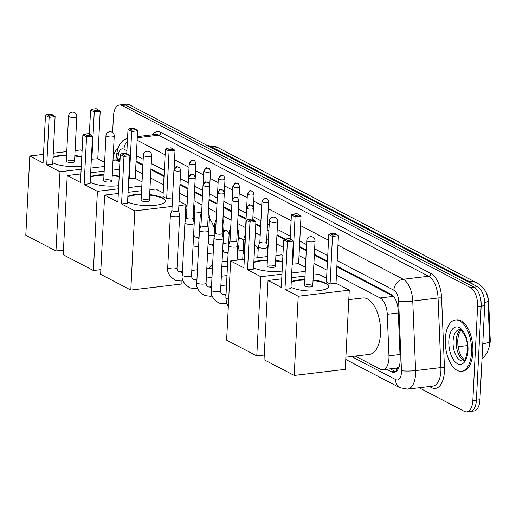 <?xml version="1.0" encoding="UTF-8"?>
<svg xmlns="http://www.w3.org/2000/svg" width="516" height="516" viewBox="0 0 516 516"><rect width="100%" height="100%" fill="white"/><g stroke="black" fill="none" stroke-linecap="round" stroke-linejoin="round"><path stroke-width="0.77" d="M267.294 253.569A8.262 4.128 83.2 0 1 267.746 253.266M254.698 245.468A8.262 4.128 83.2 0 1 258.187 249.557M238.224 238.379A8.262 4.128 83.2 0 1 239.43 237.837A8.262 4.128 83.2 0 1 243.655 241.965M223.686 230.787A8.262 4.128 83.2 0 1 224.899 230.239A8.262 4.128 83.2 0 1 229.117 234.367M399.229 366.399A15.493 7.746 83.2 0 1 396.52 368.082L396.662 368.16A5.166 2.58 -96.8 0 0 399.229 366.399M489.265 346.771A13.938 6.972 -96.8 0 0 490.2 339.16L488.717 302.821A13.938 6.972 -96.8 0 0 485.105 290.766M393.476 296.358L336.858 266.778M327.428 261.851L314.334 255.007M306.272 250.795L299.448 247.229M284.522 239.43L276.918 235.457M268.862 231.245L267.172 230.368M260.625 226.943L255.762 224.402M246.055 219.332L238.102 215.178M231.516 211.734L223.57 207.58M216.984 204.143L209.032 199.989M202.446 196.544L194.5 192.391M187.914 188.953L179.923 184.78M164.024 176.472L150.93 169.629M142.868 165.417L136.043 161.85M355.234 356.079L380.324 369.192A15.493 7.746 -96.8 0 0 382.917 369.72L396.52 368.082M119.918 161.992L117.306 160.631A15.493 7.746 -96.8 0 0 114.713 160.095A15.493 7.746 -96.8 0 0 112.972 160.734M382.917 369.72A15.493 7.746 -96.8 0 0 388.961 355.814L387.264 314.283A15.493 7.746 -96.8 0 0 380.137 297.958L336.438 275.125M327.002 270.197L313.909 263.353M305.853 259.148L299.022 255.581M283.323 247.377L276.492 243.81M268.436 239.598L266.753 238.715M260.206 235.296L255.343 232.755M245.629 227.679L237.683 223.525M231.097 220.087L223.144 215.933M216.559 212.489L208.612 208.335M202.027 204.897L194.074 200.743M187.489 197.299L179.504 193.126M163.598 184.818L150.504 177.975M142.448 173.763L135.618 170.196M112.611 132.567L113.436 116.261A15.493 7.746 83.2 0 1 119.473 104.993A15.493 7.746 83.2 0 1 122.06 105.522L470.489 287.58A15.493 7.746 83.2 0 1 477.61 306.543L472.843 400.59L476.397 400.164A15.493 7.746 83.2 0 1 470.36 411.433A15.493 7.746 83.2 0 0 476.397 400.164L481.157 306.117L476.397 400.164L479.945 399.739A15.493 7.746 83.2 0 1 473.914 411.007L466.812 411.858A15.493 7.746 83.2 0 1 464.219 411.323L419.115 387.755M470.489 287.58L474.043 287.154A15.493 7.746 83.2 0 1 481.157 306.117A15.493 7.746 83.2 0 0 474.043 287.154L125.614 105.103L474.043 287.154L477.59 286.728A15.493 7.746 83.2 0 1 484.711 305.691L479.945 399.739M119.473 104.993L123.021 104.567A15.493 7.746 83.2 0 1 125.614 105.103A15.493 7.746 83.2 0 0 123.021 104.567L126.575 104.142A15.493 7.746 83.2 0 1 129.168 104.677L477.59 286.728M489.652 343.521L488.007 301.099A18.073 2.419 177.7 0 1 484.698 302.57M472.843 400.59A15.493 7.746 83.2 0 1 466.812 411.858M386.652 369.275L391.521 371.817A15.493 7.746 -96.8 0 0 394.108 372.346A15.493 7.746 -96.8 0 0 400.152 358.439L398.204 310.677A15.493 7.746 -96.8 0 0 391.076 294.359L336.896 266.05M120.131 157.773A15.493 7.746 -96.8 0 0 119.119 159.573M327.46 261.122L314.367 254.278M306.31 250.066L299.486 246.5M285.251 239.063L276.957 234.728M268.894 230.517L267.211 229.639M260.664 226.214L255.801 223.673M246.093 218.603L238.14 214.45M231.555 211.005L223.609 206.851M217.023 203.414L209.07 199.26M202.485 195.816L194.538 191.662M187.953 188.224L179.961 184.051M164.062 175.737L150.962 168.9M142.906 164.688L136.082 161.121M395.837 371.72A15.493 7.746 83.2 0 1 395.069 371.391L390.206 368.85M113.152 157.212A25.819 12.906 83.2 0 1 118.087 147.834M471.534 352.493A25.819 12.906 83.2 0 1 461.478 371.268A25.819 12.906 83.2 0 1 445.295 338.78A25.819 12.906 83.2 0 1 455.351 320.004A25.819 12.906 83.2 0 1 471.534 352.493M455.351 320.004L456.679 319.843A25.819 12.906 83.2 0 1 472.862 352.331A25.819 12.906 83.2 0 1 462.807 371.114L461.478 371.268M81.302 166.107A20.137 5.65 -177.1 0 1 53.109 162.914A20.137 5.65 -177.1 0 1 52.755 162.721M46.737 164.856L49.143 117.338L45.466 115.416L43.06 162.933L29.812 156.013L25.8 235.206L55.973 250.97L59.985 171.776L46.737 164.856L52.684 164.14L55.089 116.622L49.143 117.338L49.555 115.965L46.93 114.597L45.466 115.416M53.038 157.193A20.137 5.65 -177.1 0 1 66.583 155.11M74.833 155.529A20.137 5.65 -177.1 0 1 81.78 156.703M59.985 171.776L81.147 169.248M90.887 168.081L104.413 166.468M104.619 162.321L97.795 158.754L91.338 159.199M82.096 150.549L80.87 149.911L75.084 150.601M66.764 151.594L53.238 153.213M43.492 154.374L29.812 156.013M55.973 250.97L63.449 250.079M46.93 114.597L51.103 114.094L53.728 115.468L49.555 115.965M55.089 116.622L53.728 115.468M89.358 134.083L90.577 110.024L92.041 109.205L96.215 108.708L100.201 111.237L97.795 158.754M100.201 111.237L94.254 111.946L91.848 159.463M98.84 110.076L94.667 110.572L94.254 111.946L90.577 110.024M92.041 109.205L94.667 110.572M74.53 161.547L76.813 116.506A4.128 1.161 -177.1 0 1 74.781 117.39A4.128 1.161 -177.1 0 1 69.131 116.719A4.128 1.161 -177.1 0 1 68.557 116.087L66.28 161.127A4.128 1.161 2.9 0 0 68.331 162.243A4.128 1.161 2.9 0 0 72.504 162.437A4.128 1.161 2.9 0 0 74.53 161.547A4.128 1.161 2.9 0 0 72.472 160.431A4.128 1.161 2.9 0 0 68.306 160.244M53.013 157.683A20.137 5.65 -177.1 0 1 60.172 155.993A20.137 5.65 -177.1 0 1 66.558 155.606M74.807 156.025A20.137 5.65 -177.1 0 1 81.754 157.199M118.719 185.657A20.137 5.65 -177.1 0 1 90.526 182.464A20.137 5.65 -177.1 0 1 90.171 182.271M84.147 184.405L86.559 136.882L82.883 134.966L80.477 182.483L67.228 175.563L63.216 254.756L93.39 270.519L97.401 191.326L84.147 184.405L90.1 183.69L92.506 136.172L86.559 136.882L86.972 135.514L84.347 134.141L82.883 134.966M90.448 176.736A20.137 5.65 -177.1 0 1 104 174.66M112.249 175.079A20.137 5.65 -177.1 0 1 119.196 176.253M97.401 191.326L118.557 188.798M128.303 187.63L141.823 186.018M142.035 181.871L135.211 178.304L128.755 178.749M119.506 170.099L118.287 169.461L112.494 170.151M104.174 171.144L90.655 172.763M80.909 173.924L67.228 175.563M93.39 270.519L100.865 269.629M84.347 134.141L88.52 133.644L91.145 135.018L86.972 135.514M92.506 136.172L91.145 135.018M126.775 153.633L127.994 129.574L129.458 128.755L133.631 128.252L137.617 130.787L135.211 178.304M137.617 130.787L131.664 131.496L129.258 179.013M136.256 129.626L132.083 130.122L131.664 131.496L127.994 129.574M129.458 128.755L132.083 130.122M111.94 181.097L114.223 136.056A4.128 1.161 -177.1 0 1 112.198 136.94A4.128 1.161 -177.1 0 1 106.548 136.269A4.128 1.161 -177.1 0 1 105.974 135.637L103.69 180.677A4.128 1.161 2.9 0 0 105.748 181.793A4.128 1.161 2.9 0 0 109.914 181.987A4.128 1.161 2.9 0 0 111.94 181.097A4.128 1.161 2.9 0 0 109.889 179.981A4.128 1.161 2.9 0 0 105.716 179.787M90.423 177.233A20.137 5.65 -177.1 0 1 97.582 175.543A20.137 5.65 -177.1 0 1 103.974 175.156M112.224 175.575A20.137 5.65 -177.1 0 1 119.17 176.749M212.637 264.385A28.399 14.196 83.2 0 1 207.903 268.52M194.738 213.147L199.305 212.605A28.399 14.196 83.2 0 1 201.337 212.65M209.393 218.429A28.399 14.196 83.2 0 1 214.488 228.678M149.659 194.629A20.137 5.65 -177.1 0 1 162.572 197.873A20.137 5.65 -177.1 0 1 165.365 200.963A20.137 5.65 -177.1 0 1 150.42 205.645A20.137 5.65 -177.1 0 1 127.942 202.008A20.137 5.65 -177.1 0 1 127.587 201.814M121.563 203.949L123.969 156.432L120.299 154.516L117.887 202.033L104.638 195.106L100.626 274.306L130.8 290.069L134.811 210.876L121.563 203.949L127.51 203.24L129.922 155.722L123.969 156.432L124.382 155.064L121.757 153.691L120.299 154.516M127.865 196.286A20.137 5.65 -177.1 0 1 141.41 194.21M134.811 210.876L172.105 206.419M178.871 205.607L185.876 204.775L179.091 201.227M165.41 149.124L166.868 148.305L171.041 147.802L175.027 150.33L169.08 151.046L165.41 149.124L162.998 196.641L166.674 198.563L172.544 197.86M163.191 192.92L155.703 189.011L149.911 189.701M141.59 190.694L128.065 192.307M118.325 193.474L104.638 195.106M130.8 290.069L181.864 283.968L182.013 280.975M185.676 208.606L185.876 204.775M121.757 153.691L125.936 153.194L128.555 154.568L124.382 155.064M129.922 155.722L128.555 154.568M175.027 150.33L174.073 169.3M173.666 149.176L169.493 149.672L169.08 151.046L166.674 198.563M166.868 148.305L169.493 149.672M149.356 200.647L151.639 155.6A4.128 1.161 -177.1 0 1 149.614 156.49A4.128 1.161 -177.1 0 1 143.964 155.819A4.128 1.161 -177.1 0 1 143.39 155.187L141.107 200.227A4.128 1.161 2.9 0 0 143.164 201.343A4.128 1.161 2.9 0 0 147.331 201.53A4.128 1.161 2.9 0 0 149.356 200.647A4.128 1.161 2.9 0 0 147.299 199.531A4.128 1.161 2.9 0 0 143.132 199.337M127.839 196.783A20.137 5.65 -177.1 0 1 134.999 195.087A20.137 5.65 -177.1 0 1 141.384 194.706M149.634 195.125A20.137 5.65 -177.1 0 1 165.333 201.208M282.123 271.035A20.137 5.65 -177.1 0 1 253.93 267.843A20.137 5.65 -177.1 0 1 253.575 267.649M247.551 269.784L249.957 222.267L246.287 220.345L243.881 267.862L230.633 260.941L226.621 340.134L256.787 355.898L260.799 276.705L247.551 269.784L253.504 269.068L255.91 221.551L249.957 222.267L250.376 220.893L247.751 219.526L246.287 220.345M253.853 262.122A20.137 5.65 -177.1 0 1 267.398 260.038M275.654 260.457A20.137 5.65 -177.1 0 1 282.6 261.631M260.799 276.705L281.962 274.177M291.708 273.009L305.227 271.397M305.44 267.249L298.616 263.682L292.159 264.127M282.91 255.478L281.691 254.84L275.899 255.53M267.578 256.523L254.059 258.142M244.313 259.303L230.633 260.941M256.787 355.898L264.269 355.008M247.751 219.526L251.924 219.023L254.549 220.397L250.376 220.893M255.91 221.551L254.549 220.397M290.179 239.011L291.398 214.953L292.862 214.134L297.035 213.637L301.022 216.165L298.616 263.682M301.022 216.165L295.068 216.875L292.662 264.392M299.661 215.004L295.481 215.501L295.068 216.875L291.398 214.953M292.862 214.134L295.481 215.501M275.344 266.475L277.627 221.435A4.128 1.161 -177.1 0 1 275.602 222.319A4.128 1.161 -177.1 0 1 269.952 221.648A4.128 1.161 -177.1 0 1 269.378 221.016L267.095 266.056A4.128 1.161 2.9 0 0 269.152 267.172A4.128 1.161 2.9 0 0 273.319 267.365A4.128 1.161 2.9 0 0 275.344 266.475A4.128 1.161 2.9 0 0 273.293 265.359A4.128 1.161 2.9 0 0 269.12 265.172M253.827 262.612A20.137 5.65 -177.1 0 1 260.986 260.922A20.137 5.65 -177.1 0 1 267.378 260.535M275.628 260.954A20.137 5.65 -177.1 0 1 282.575 262.128M348.797 299.648L362.709 297.984A28.399 14.196 83.2 0 1 380.511 333.723A28.399 14.196 83.2 0 1 369.45 354.376L345.881 357.195M313.064 280.007A20.137 5.65 -177.1 0 1 325.977 283.252A20.137 5.65 -177.1 0 1 328.769 286.341A20.137 5.65 -177.1 0 1 313.825 291.03A20.137 5.65 -177.1 0 1 291.346 287.393A20.137 5.65 -177.1 0 1 290.985 287.199M284.967 289.334L287.373 241.81L283.703 239.895L281.291 287.412L268.043 280.491L264.031 359.684L294.204 375.448L298.216 296.255L284.967 289.334L290.914 288.618L293.327 241.101L287.373 241.81L287.786 240.443L285.161 239.069L283.703 239.895M291.269 281.665A20.137 5.65 -177.1 0 1 304.814 279.588M298.216 296.255L349.274 290.153L336.026 283.232L330.079 283.942L326.402 282.02L328.815 234.503L330.272 233.684L332.897 235.051L332.485 236.425L330.079 283.942M326.596 278.298L319.107 274.389L313.315 275.08M304.995 276.073L291.469 277.692M281.73 278.853L268.043 280.491M294.204 375.448L345.262 369.346L349.274 290.153M285.161 239.069L289.334 238.573L291.959 239.946L287.786 240.443M293.327 241.101L291.959 239.946M330.272 233.684L334.445 233.18L338.432 235.709L336.026 283.232M338.432 235.709L332.485 236.425L328.815 234.503M337.071 234.554L332.897 235.051M312.76 286.025L315.044 240.985A4.128 1.161 -177.1 0 1 313.019 241.869A4.128 1.161 -177.1 0 1 307.362 241.198A4.128 1.161 -177.1 0 1 306.794 240.566L304.511 285.606A4.128 1.161 2.9 0 0 306.562 286.722A4.128 1.161 2.9 0 0 310.735 286.915A4.128 1.161 2.9 0 0 312.76 286.025A4.128 1.161 2.9 0 0 310.703 284.909A4.128 1.161 2.9 0 0 306.536 284.716M291.243 282.162A20.137 5.65 -177.1 0 1 298.403 280.472A20.137 5.65 -177.1 0 1 304.788 280.085M313.038 280.504A20.137 5.65 -177.1 0 1 328.737 286.586M171.912 210.283L170.39 215.108A4.644 1.303 2.9 0 0 170.37 215.204A4.644 1.303 2.9 0 0 171.015 215.914A4.644 1.303 2.9 0 0 177.375 216.668A4.644 1.303 2.9 0 0 179.652 215.675A4.644 1.303 2.9 0 0 179.645 215.578L178.613 210.625M171.925 210.251A3.354 0.942 2.9 0 0 171.912 210.315A3.354 0.942 2.9 0 0 172.376 210.831A3.354 0.942 2.9 0 0 176.969 211.379A3.354 0.942 2.9 0 0 178.613 210.657A3.354 0.942 2.9 0 0 178.607 210.586M227.459 266.404A4.644 2.322 -96.8 0 0 226.73 266.269L221.822 266.856M186.45 217.881L184.922 222.706A4.644 1.303 2.9 0 0 184.909 222.796A4.644 1.303 2.9 0 0 185.554 223.512A4.644 1.303 2.9 0 0 191.907 224.267A4.644 1.303 2.9 0 0 194.19 223.267A4.644 1.303 2.9 0 0 194.177 223.17L193.152 218.216M186.457 217.842A3.354 0.942 2.9 0 0 186.444 217.913A3.354 0.942 2.9 0 0 186.915 218.429A3.354 0.942 2.9 0 0 191.5 218.971A3.354 0.942 2.9 0 0 193.152 218.255A3.354 0.942 2.9 0 0 193.145 218.184M200.982 225.473L199.46 230.297A4.644 1.303 2.9 0 0 199.44 230.394A4.644 1.303 2.9 0 0 200.085 231.104A4.644 1.303 2.9 0 0 206.445 231.858A4.644 1.303 2.9 0 0 208.722 230.865A4.644 1.303 2.9 0 0 208.716 230.768L207.684 225.815M200.995 225.44A3.354 0.942 2.9 0 0 200.982 225.505A3.354 0.942 2.9 0 0 201.446 226.021A3.354 0.942 2.9 0 0 206.039 226.569A3.354 0.942 2.9 0 0 207.684 225.847A3.354 0.942 2.9 0 0 207.677 225.776M215.52 233.071L213.992 237.895A4.644 1.303 2.9 0 0 213.979 237.986A4.644 1.303 2.9 0 0 214.624 238.702A4.644 1.303 2.9 0 0 220.977 239.456A4.644 1.303 2.9 0 0 223.26 238.457A4.644 1.303 2.9 0 0 223.254 238.36L222.222 233.406M215.527 233.032A3.354 0.942 2.9 0 0 215.514 233.103A3.354 0.942 2.9 0 0 215.985 233.619A3.354 0.942 2.9 0 0 220.571 234.161A3.354 0.942 2.9 0 0 222.222 233.445A3.354 0.942 2.9 0 0 222.215 233.374M230.052 240.662L228.53 245.487A4.644 1.303 2.9 0 0 228.511 245.584A4.644 1.303 2.9 0 0 229.156 246.293A4.644 1.303 2.9 0 0 235.515 247.048A4.644 1.303 2.9 0 0 237.792 246.055A4.644 1.303 2.9 0 0 237.786 245.958L236.76 241.004M230.065 240.63A3.354 0.942 2.9 0 0 230.052 240.695A3.354 0.942 2.9 0 0 230.517 241.211A3.354 0.942 2.9 0 0 235.109 241.759A3.354 0.942 2.9 0 0 236.754 241.036A3.354 0.942 2.9 0 0 236.747 240.966M244.59 248.26L243.062 253.079A4.644 1.303 2.9 0 0 243.049 253.175A4.644 1.303 2.9 0 0 243.694 253.891A4.644 1.303 2.9 0 0 244.571 254.233M244.597 248.222A3.354 0.942 2.9 0 0 244.584 248.293A3.354 0.942 2.9 0 0 244.848 248.686M223.08 242.817A4.644 2.322 -96.8 0 0 223.796 240.211A4.644 2.322 -96.8 0 0 223.37 236.999M193.565 210.025A4.644 1.303 2.9 0 0 194.938 209.18A4.644 1.303 2.9 0 0 194.932 209.083L193.906 204.13M187.153 203.936L185.676 208.612A4.644 1.303 2.9 0 0 185.657 208.709A4.644 1.303 2.9 0 0 186.302 209.425A4.644 1.303 2.9 0 0 186.863 209.664M226.563 230.691A7.746 3.87 -96.8 0 0 225.847 230.646A7.746 3.87 -96.8 0 0 224.776 231.11L223.621 232M237.612 250.415A4.644 2.322 -96.8 0 0 238.334 247.803A4.644 2.322 -96.8 0 0 237.908 244.597M208.103 217.617A4.644 1.303 2.9 0 0 209.477 216.772A4.644 1.303 2.9 0 0 209.47 216.681L208.438 211.728M201.691 211.534L200.208 216.21A4.644 1.303 2.9 0 0 200.195 216.307A4.644 1.303 2.9 0 0 200.84 217.017A4.644 1.303 2.9 0 0 201.401 217.255M241.101 238.289A7.746 3.87 -96.8 0 0 240.379 238.244A7.746 3.87 -96.8 0 0 239.308 238.702L238.16 239.598M222.635 225.215A4.644 1.303 2.9 0 0 224.009 224.37A4.644 1.303 2.9 0 0 224.002 224.273L222.976 219.319M216.223 219.126L214.746 223.802A4.644 1.303 2.9 0 0 214.727 223.899A4.644 1.303 2.9 0 0 215.372 224.615A4.644 1.303 2.9 0 0 215.933 224.853M255.633 245.88A7.746 3.87 -96.8 0 0 254.917 245.835A7.746 3.87 -96.8 0 0 254.678 245.88M237.173 232.806A4.644 1.303 2.9 0 0 238.547 231.961A4.644 1.303 2.9 0 0 238.54 231.871L237.508 226.917M230.762 226.724L229.285 231.4A4.644 1.303 2.9 0 0 229.265 231.497A4.644 1.303 2.9 0 0 229.91 232.206A4.644 1.303 2.9 0 0 230.471 232.445M245.294 234.316L243.816 238.992A4.644 1.303 2.9 0 0 243.797 239.089A4.644 1.303 2.9 0 0 244.442 239.805A4.644 1.303 2.9 0 0 245.003 240.043M259.877 241.765L258.355 246.59A4.644 1.303 2.9 0 0 258.335 246.687A4.644 1.303 2.9 0 0 258.98 247.396A4.644 1.303 2.9 0 0 265.34 248.151A4.644 1.303 2.9 0 0 267.617 247.151A4.644 1.303 2.9 0 0 267.611 247.061L266.579 242.107M259.89 241.733A3.354 0.942 2.9 0 0 259.877 241.798A3.354 0.942 2.9 0 0 260.341 242.314A3.354 0.942 2.9 0 0 264.934 242.862A3.354 0.942 2.9 0 0 266.579 242.139A3.354 0.942 2.9 0 0 266.572 242.069M488.717 302.821L488.072 302.898M490.2 339.16L489.555 339.238M396.662 368.16A15.493 12.694 117.6 0 0 396.765 370.978M120.002 160.308L117.306 160.631M393.482 296.365L380.137 297.958M398.3 312.96L387.264 314.283M399.99 354.492L388.961 355.814M477.132 283.026A18.073 14.809 117.6 0 0 469.644 281.717L210.289 146.209A18.073 14.809 -62.4 0 1 217.784 147.511L477.132 283.026C482.995 286.58 486.459 291.308 487.536 297.216M472.617 284.129A20.653 10.326 -96.8 0 0 469.644 281.717L468.302 281.878M208.954 146.363L210.289 146.209A20.653 10.326 -96.8 0 0 207.232 145.467M489.658 341.579A18.073 2.419 177.7 0 1 482.783 343.714M129.168 104.677L122.06 105.522M484.711 305.691L477.61 306.543M467.457 345.565L458.047 346.694M351.544 356.517L395.708 379.589A10.326 5.166 -96.8 0 0 401.454 372.436A10.326 5.166 -96.8 0 0 401.461 370.675L398.623 301.105A10.326 5.166 -96.8 0 0 393.869 290.231L337.174 260.606M337.954 245.152L403.254 279.266A20.653 10.326 83.2 0 1 412.755 301.028L415.599 370.591A20.653 10.326 83.2 0 1 415.58 374.113A20.653 10.326 83.2 0 1 407.537 389.141L432.847 386.116A20.653 10.326 -96.8 0 0 440.89 371.088A20.653 10.326 -96.8 0 0 440.903 367.573L438.065 298.003A20.653 10.326 -96.8 0 0 428.557 276.241L158.651 135.211A20.653 10.326 -96.8 0 0 155.193 134.502L137.321 136.637M152.13 134.869A23.233 11.616 83.2 0 1 160.992 132.47L430.905 273.499A23.233 11.616 83.2 0 1 441.599 297.984L444.437 367.547A2.58 0.348 -2.3 0 0 440.903 367.573L415.599 370.591A10.326 1.387 177.7 0 1 401.461 370.675M444.437 367.547A23.233 11.616 83.2 0 1 431.486 387.613L429.402 386.529M137.262 137.766L158.651 135.211A2.58 2.116 117.6 0 0 160.992 132.47M398.623 301.105A10.326 1.387 177.7 0 0 412.755 301.028L438.065 298.003A2.58 0.348 -2.3 0 1 441.599 297.984M393.869 290.231A10.326 8.462 -62.4 0 1 403.254 279.266L428.557 276.241A2.58 2.116 117.6 0 0 430.905 273.499M137.14 140.223L165.12 154.839M174.55 159.773L189.05 167.345M195.596 170.764L203.581 174.937M210.128 178.362L218.12 182.535M224.666 185.954L232.651 190.127M239.198 193.552L247.19 197.725M253.737 201.143L261.722 205.316M268.268 208.741L291.108 220.674M300.544 225.602L328.524 240.217M126.923 150.743L123.956 149.195A10.326 5.166 -96.8 0 0 118.377 154.677L117.609 159.754M327.737 255.672L314.644 248.835M306.588 244.623L299.757 241.056M290.327 236.128L277.234 229.285M269.171 225.073L267.488 224.196M260.941 220.771L252.95 216.597M246.364 213.16L238.418 209.006M231.832 205.561L223.88 201.408M217.294 197.97L209.348 193.816M202.762 190.372L194.809 186.218M188.224 182.78L180.239 178.607M164.333 170.293L151.24 163.456M143.184 159.244L136.353 155.677M431.486 387.613A2.58 2.116 117.6 0 0 431.195 386.31M123.956 149.195A10.326 8.462 -62.4 0 1 127.394 141.352M118.377 154.677A10.326 4.322 -171.4 0 1 117.048 152.072L115.848 159.96M345.765 359.452L399.803 387.684A10.326 8.462 -62.4 0 1 395.708 379.589M395.069 371.391L391.521 371.817M462.942 360.942A15.738 7.869 83.2 0 1 453.08 341.14A15.738 7.869 83.2 0 1 459.208 329.692C458.685 326.854 468.689 335.948 467.554 350.164C466.071 357.93 464.864 361.381 463.936 360.516L462.942 360.942M467.986 350.635A18.834 9.417 83.2 0 1 457.498 363.69A18.834 9.417 83.2 0 1 448.843 340.637A18.834 9.417 83.2 0 1 459.33 327.576A18.834 9.417 83.2 0 1 467.986 350.635M464.148 360.349A15.738 7.869 83.2 0 1 456.189 340.766A15.738 7.869 83.2 0 1 460.517 329.988M174.414 170.544A3.354 2.748 117.6 0 1 177.465 166.978A3.354 2.748 -62.4 0 1 178.859 167.223C176.433 167.519 177.478 164.411 173.95 170.028A3.354 0.942 2.9 0 0 174.414 170.544A3.354 0.942 2.9 0 0 178.162 171.151A3.354 0.942 2.9 0 0 180.658 170.364L178.613 210.657M183.141 280.839L181.297 281.059A4.644 2.322 -96.8 0 0 182.741 279.588M181.297 281.059L175.472 280.343C169.364 276.415 166.778 272.093 167.726 267.372A4.644 1.303 2.9 0 0 168.371 268.088A4.644 1.303 2.9 0 0 168.532 268.159A4.644 1.303 2.9 0 0 173.699 268.92A4.644 1.303 2.9 0 0 177.007 267.843C176.943 269.578 177.556 270.855 178.846 271.687L180.194 271.829A4.644 2.322 -96.8 0 1 180.826 271.926A4.644 2.322 -96.8 0 1 182.335 273.596M188.953 178.136A3.354 2.748 117.6 0 1 192.004 174.576A3.354 2.748 -62.4 0 1 193.39 174.814C190.965 175.111 192.017 172.002 188.488 177.62A3.354 0.942 2.9 0 0 188.953 178.136A3.354 0.942 2.9 0 0 192.7 178.742A3.354 0.942 2.9 0 0 195.19 177.962L193.152 218.255M197.68 288.438L195.835 288.657A4.644 2.322 -96.8 0 0 197.273 287.186M195.835 288.657L190.011 287.941C183.896 284.013 181.316 279.685 182.264 274.97A4.644 1.303 2.9 0 0 182.909 275.679A4.644 1.303 2.9 0 0 183.064 275.757A4.644 1.303 2.9 0 0 188.237 276.518A4.644 1.303 2.9 0 0 191.546 275.441C191.481 277.169 192.094 278.453 193.384 279.279L194.732 279.427A4.644 2.322 -96.8 0 1 195.358 279.517A4.644 2.322 -96.8 0 1 196.867 281.194M203.491 185.734A3.354 2.748 117.6 0 1 206.535 182.167A3.354 2.748 -62.4 0 1 207.929 182.412C205.503 182.709 206.548 179.594 203.02 185.218A3.354 0.942 2.9 0 0 203.491 185.734A3.354 0.942 2.9 0 0 207.232 186.34A3.354 0.942 2.9 0 0 209.728 185.554L207.684 225.847M212.211 296.029L210.367 296.249A4.644 2.322 -96.8 0 0 211.812 294.778M210.367 296.249L204.542 295.533C198.434 291.605 195.848 287.283 196.796 282.562A4.644 1.303 2.9 0 0 197.441 283.278A4.644 1.303 2.9 0 0 197.602 283.349A4.644 1.303 2.9 0 0 202.769 284.11A4.644 1.303 2.9 0 0 206.078 283.032C206.013 284.767 206.626 286.045 207.916 286.877L209.264 287.019A4.644 2.322 -96.8 0 1 209.896 287.115A4.644 2.322 -96.8 0 1 211.405 288.786M218.023 193.326A3.354 2.748 117.6 0 1 221.074 189.765A3.354 2.748 -62.4 0 1 222.46 190.004C220.035 190.301 221.087 187.192 217.559 192.81A3.354 0.942 2.9 0 0 218.023 193.326A3.354 0.942 2.9 0 0 221.77 193.932A3.354 0.942 2.9 0 0 224.26 193.152L222.222 233.445M226.75 303.627L224.905 303.847A4.644 2.322 -96.8 0 0 226.35 302.376M224.905 303.847L219.081 303.131C212.966 299.203 210.386 294.875 211.334 290.16A4.644 1.303 2.9 0 0 211.979 290.869A4.644 1.303 2.9 0 0 212.134 290.947A4.644 1.303 2.9 0 0 217.307 291.701A4.644 1.303 2.9 0 0 220.616 290.624C220.551 292.359 221.164 293.643 222.454 294.468L223.802 294.617A4.644 2.322 -96.8 0 1 224.428 294.707A4.644 2.322 -96.8 0 1 225.937 296.384M232.561 200.924A3.354 2.748 117.6 0 1 235.606 197.357A3.354 2.748 -62.4 0 1 236.999 197.602C234.574 197.899 235.619 194.784 232.09 200.408A3.354 0.942 2.9 0 0 232.561 200.924A3.354 0.942 2.9 0 0 236.309 201.53A3.354 0.942 2.9 0 0 238.798 200.743L236.754 241.036M228.317 306.581L226.589 303.176L225.866 297.751A4.644 1.303 2.9 0 0 226.511 298.467A4.644 1.303 2.9 0 0 226.672 298.538A4.644 1.303 2.9 0 0 228.698 299.106M247.093 208.516A3.354 2.748 117.6 0 1 250.144 204.955A3.354 2.748 -62.4 0 1 251.537 205.194C249.105 205.491 250.157 202.382 246.629 208A3.354 0.942 2.9 0 0 247.093 208.516A3.354 0.942 2.9 0 0 250.84 209.122A3.354 0.942 2.9 0 0 253.33 208.341L252.769 219.468M189.707 164.049A3.354 2.748 117.6 0 1 192.752 160.489A3.354 2.748 -62.4 0 1 194.145 160.728C191.72 161.024 192.765 157.915 189.237 163.533A3.354 0.942 2.9 0 0 189.707 164.049A3.354 0.942 2.9 0 0 193.455 164.656A3.354 0.942 2.9 0 0 195.945 163.875L193.9 204.162M198.634 246.377L198.009 246.455A4.644 2.322 -96.8 0 0 198.641 246.184M199.008 238.921A4.644 2.322 -96.8 0 0 197.538 237.315A4.644 2.322 -96.8 0 0 196.906 237.225L195.558 237.076C194.268 236.251 193.655 234.967 193.719 233.238L194.938 209.18M204.239 171.641A3.354 2.748 117.6 0 1 207.29 168.081A3.354 2.748 -62.4 0 1 208.683 168.326C206.258 168.622 207.303 165.507 203.775 171.131A3.354 0.942 2.9 0 0 204.239 171.641A3.354 0.942 2.9 0 0 207.987 172.247A3.354 0.942 2.9 0 0 210.476 171.467L208.438 211.76M213.166 253.975L212.547 254.046A4.644 2.322 -96.8 0 0 213.179 253.782M213.547 246.513A4.644 2.322 -96.8 0 0 212.07 244.913A4.644 2.322 -96.8 0 0 211.444 244.823L210.096 244.674C208.806 243.842 208.193 242.565 208.258 240.83L209.477 216.772M218.778 179.239A3.354 2.748 117.6 0 1 221.822 175.679A3.354 2.748 -62.4 0 1 223.215 175.917C220.79 176.214 221.835 173.105 218.307 178.723A3.354 0.942 2.9 0 0 218.778 179.239A3.354 0.942 2.9 0 0 222.525 179.845A3.354 0.942 2.9 0 0 225.015 179.065L222.97 219.352M227.704 261.567L227.079 261.644A4.644 2.322 -96.8 0 0 227.711 261.373M228.078 254.111A4.644 2.322 -96.8 0 0 226.608 252.505A4.644 2.322 -96.8 0 0 225.976 252.414L224.628 252.266C223.338 251.44 222.725 250.157 222.789 248.428L224.009 224.37M233.309 186.831A3.354 2.748 117.6 0 1 236.36 183.27A3.354 2.748 -62.4 0 1 237.753 183.515C235.328 183.812 236.373 180.697 232.845 186.321A3.354 0.942 2.9 0 0 233.309 186.831A3.354 0.942 2.9 0 0 237.057 187.437A3.354 0.942 2.9 0 0 239.547 186.657L237.508 226.95M237.283 256.188A4.644 1.303 2.9 0 0 237.328 256.02L238.547 231.961M247.848 194.429A3.354 2.748 117.6 0 1 250.899 190.868A3.354 2.748 -62.4 0 1 252.285 191.107C249.86 191.404 250.905 188.295 247.383 193.913A3.354 0.942 2.9 0 0 247.848 194.429A3.354 0.942 2.9 0 0 251.595 195.035A3.354 0.942 2.9 0 0 254.085 194.255L252.808 219.487M262.38 202.02A3.354 2.748 117.6 0 1 265.43 198.46A3.354 2.748 -62.4 0 1 266.824 198.705C264.398 199.002 265.443 195.886 261.915 201.511A3.354 0.942 2.9 0 0 262.38 202.02A3.354 0.942 2.9 0 0 266.127 202.627A3.354 0.942 2.9 0 0 268.617 201.846L266.579 242.139M120.047 159.463L114.713 160.095M489.678 342.759L489.31 346.533L487.433 352.118L484.472 356.44L482.028 358.704M217.784 147.511L207.213 145.454M127.568 138.024L122.931 140.578L120.486 143.209L118.777 146.138L117.048 152.072M399.803 387.684L407.537 389.141M460.846 330.169L458.653 334.329L457.711 340.102L457.911 345.694L459.234 351.828L461.065 356.143L464.419 360.091M76.813 116.506A4.128 4.128 0 0 0 74.601 112.636A4.128 4.128 0 0 0 68.557 116.087M114.223 136.056A4.128 4.128 0 0 0 112.011 132.186A4.128 4.128 0 0 0 105.974 135.637M151.639 155.6A4.128 4.128 0 0 0 149.427 151.73A4.128 4.128 0 0 0 143.39 155.187M277.627 221.435A4.128 4.128 0 0 0 275.415 217.565A4.128 4.128 0 0 0 269.378 221.016M315.044 240.985A4.128 4.128 0 0 0 312.831 237.115A4.128 4.128 0 0 0 306.794 240.566M177.007 267.843L179.652 215.675M226.389 266.314L227.504 265.443M212.457 267.978L206.806 268.649M197.447 269.771L191.797 270.449M182.438 271.564L180.194 271.829M167.726 267.372L170.37 215.204M173.95 170.028L171.912 210.315M180.658 170.364C179.955 168.029 179.355 166.984 178.859 167.223M191.546 275.441L194.19 223.267M226.995 275.57L221.345 276.247M211.979 277.363L206.335 278.04M196.97 279.156L194.732 279.427M182.264 274.97L184.909 222.796M188.488 177.62L186.444 217.913M195.19 177.962C194.487 175.627 193.887 174.576 193.39 174.814M206.078 283.032L208.722 230.865M226.518 284.961L220.867 285.632M211.508 286.754L209.264 287.019M196.796 282.562L199.44 230.394M203.02 185.218L200.982 225.505M209.728 185.554C209.025 183.219 208.425 182.174 207.929 182.412M220.616 290.624L223.26 238.457M226.04 294.346L223.802 294.617M211.334 290.16L213.979 237.986M217.559 192.81L215.514 233.103M224.26 193.152C223.557 190.817 222.957 189.765 222.46 190.004M237.076 260.167L237.792 246.055M225.866 297.751L228.511 245.584M232.09 200.408L230.052 240.695M238.798 200.743C238.095 198.408 237.495 197.364 236.999 197.602M242.726 259.496L243.049 253.175M246.629 208L244.584 248.293M253.33 208.341C252.627 206.007 252.027 204.955 251.537 205.194M225.847 230.646L226.382 230.581M214.159 235.161L208.509 235.838M199.112 236.96L196.906 237.225M198.009 246.455L193.036 246.029M184.954 222.602L185.657 208.709M189.237 163.533L188.553 177.117M195.945 163.875C195.242 161.54 194.642 160.489 194.145 160.728M240.379 238.244L240.92 238.179M228.691 242.759L223.047 243.436M213.643 244.558L211.444 244.823M212.547 254.046L207.567 253.627M199.492 230.201L200.195 216.307M203.775 171.131L203.085 184.709M210.476 171.467C209.773 169.132 209.174 168.087 208.683 168.326M254.917 245.835L255.452 245.771M243.23 250.35L237.579 251.028M228.182 252.15L225.976 252.414M227.079 261.644L222.106 261.219M214.024 237.792L214.727 223.899M218.307 178.723L217.623 192.307M225.015 179.065C224.312 176.73 223.712 175.679 223.215 175.917M237.328 256.02C237.263 257.755 237.876 259.032 239.166 259.864L239.289 259.903M267.23 254.788L267.688 254.433M228.562 245.39L229.265 231.497M232.845 186.321L232.155 199.898M239.547 186.657C238.844 184.322 238.244 183.277 237.753 183.515M243.094 252.982L243.797 239.089M247.383 193.913L246.693 207.496M254.085 194.255C253.382 191.92 252.782 190.868 252.285 191.107M267.14 256.575L267.617 247.151M257.774 257.697L258.335 246.687M261.915 201.511L259.877 241.798M268.617 201.846C267.914 199.511 267.32 198.466 266.824 198.705"/></g></svg>
